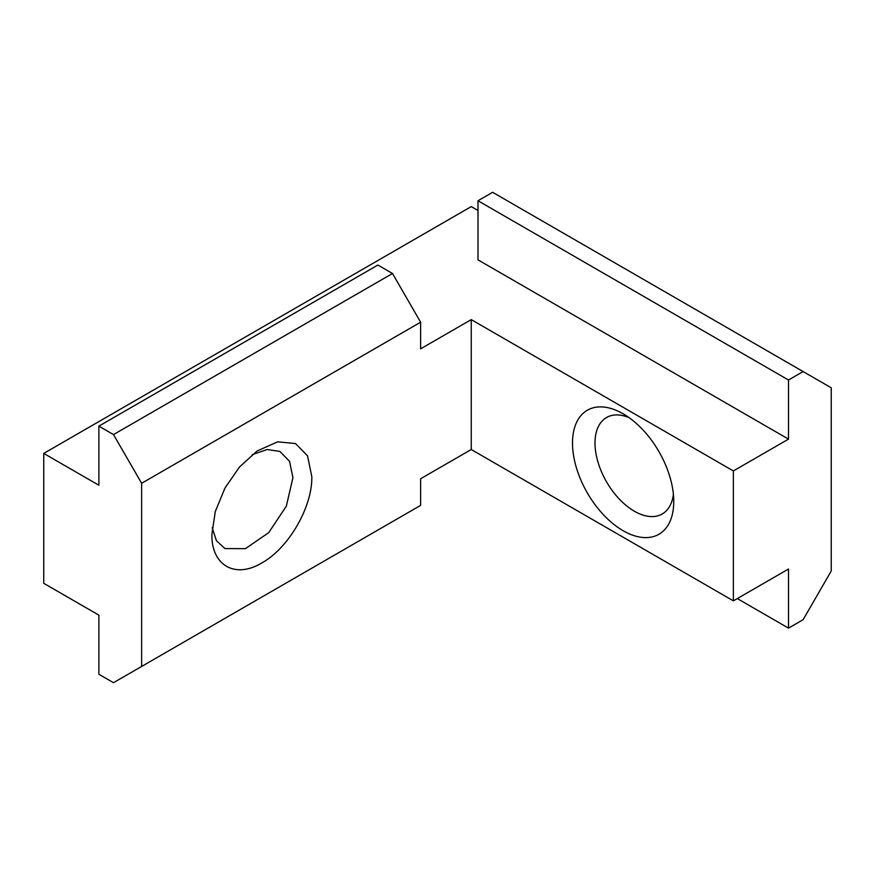 <?xml version="1.0" encoding="UTF-8"?>
<svg xmlns="http://www.w3.org/2000/svg" width="875" height="875" viewBox="0 0 875 875"><rect width="100%" height="100%" fill="white"/><g stroke="black" fill="none" stroke-linecap="round" stroke-linejoin="round"><path stroke-width="1.31" d="M211.914 534.297L215.272 511.634L224.908 488.141L239.509 466.977L257.119 450.997L277.637 441.831L295.466 443.537L307.541 455.842L311.806 476.613C312.495 506.931 288.553 548.286 261.866 562.909C235.167 579.108 211.236 565.392 211.914 534.297M212.22 527.778L216.388 540.663L224.941 548.57L245.405 548.658L268.734 532.623L286.344 506.155L292.928 477.663L289.527 461.289L279.902 451.434L267.159 449.52L252.219 454.65M623.12 530.709A71.597 41.333 60 0 1 572.502 443.023A71.597 41.333 60 0 1 623.12 413.787L623.12 413.787A71.597 41.333 60 0 1 673.75 501.473A71.597 41.333 60 0 1 623.12 530.709M629.103 417.648A55.683 32.145 -120 0 0 606.528 417.528A55.683 32.145 -120 0 0 597.997 462.153A55.683 32.145 -120 0 0 634.375 511.219A55.683 32.145 -120 0 0 662.222 513.975A55.683 32.145 -120 0 0 673.4 494.364M478.002 210.492L471.253 206.598L43.75 453.414L43.75 583.319L98.875 615.147L98.875 674.253L113.498 682.697L420.623 505.378L420.623 478.745L471.253 449.52L733.37 600.852L788.495 569.023L788.495 628.13L803.13 619.686L831.25 570.981L831.25 387.811L492.625 192.303L478.002 200.747L478.002 259.853L788.495 439.119L733.37 470.947L733.37 600.852M141.63 483.284L113.498 434.58L392.503 273.492L420.623 322.208L141.63 483.284L141.63 666.455M420.623 322.208L420.623 348.841L471.253 319.616L471.253 449.52M471.253 319.616L733.37 470.947M43.75 453.414L98.875 485.242L98.875 426.136L113.498 434.58M478.002 200.747L788.495 380.012L803.13 371.569M788.495 380.012L788.495 439.119M392.503 273.492L377.88 265.048L98.875 426.136M737.308 598.577L788.495 628.13"/></g></svg>
